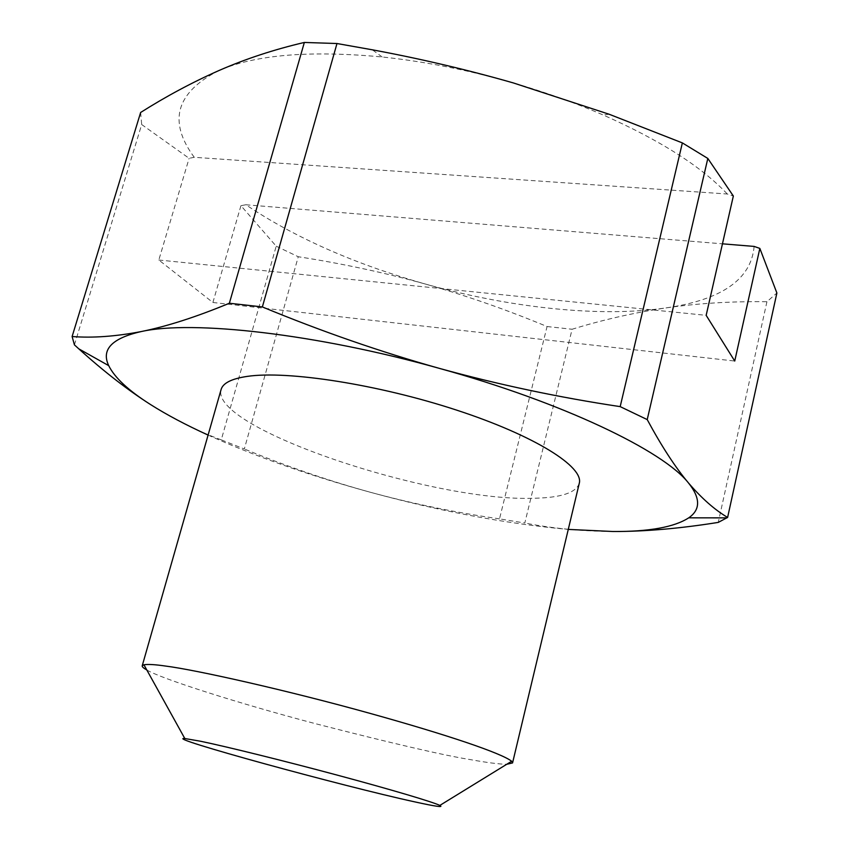 <?xml version="1.0" encoding="UTF-8"?>
<svg xmlns="http://www.w3.org/2000/svg" width="849" height="849" viewBox="0 0 849 849"><rect width="100%" height="100%" fill="white"/><g stroke="black" fill="none" stroke-linecap="round" stroke-linejoin="round"><path stroke-width="0.64" stroke-dasharray="4.25 3.18" d="M146.813 669.978C160.694 678.542 238.611 703.471 316.083 723.847C393.236 743.639 444.823 755.589 470.855 759.696C486.848 762.593 498.798 764.132 506.704 764.291M579.241 483.431C575.993 492.728 561.093 497.663 534.541 498.225C433.064 502.47 209.533 428.034 221.111 389.479M208.09 435.081C256.048 456.698 310.118 475.758 370.281 492.25C440.705 511.438 506.704 523.822 568.268 529.405M754.135 246.422C751.216 279.501 721.544 300.047 665.128 308.038C599.054 317.653 509.251 307.614 425.211 283.991C354.776 264.113 294.985 237.699 245.849 204.758L240.936 205.67L276.212 246.199L221.271 439.846L244.321 448.983L298.264 256.738C341.998 263.519 384.31 272.603 425.211 283.991C466.069 295.569 506.683 309.747 547.064 326.536L499.509 518.877L524.809 523.016L572.099 329.253C602.228 319.956 633.237 312.888 665.128 308.038C696.987 303.369 730.925 301.257 766.934 301.713L776.888 293.001M499.509 518.877C455.446 512.531 412.37 503.648 370.281 492.25C328.255 480.651 286.262 466.228 244.321 448.983M613.042 531.506C581.459 531.23 552.052 528.396 524.809 523.016M221.271 439.846C198.284 431.462 174.724 419.703 150.57 404.57M74.425 344.874L141.687 124.538L189.115 158.317L194.241 157.298L727.306 194.007L733.345 196.023M140.637 112.471L141.687 124.538M766.934 301.713L718.254 522.4M240.936 205.67L212.897 302.488L158.816 260.017L189.115 158.317M276.212 246.199L298.264 256.738M547.064 326.536L572.099 329.253M245.849 204.758L722.457 243.822M212.897 302.488L734.735 361.048M158.816 260.017L706.166 315.34M194.241 157.298C167.709 121.333 175.966 92.403 219 70.509C255.369 54.729 309.758 50.218 382.167 56.979C424.988 61.521 468.722 70.17 513.369 82.937C545.196 92.148 575.102 102.814 603.077 114.944C659.896 140.117 701.306 166.468 727.306 194.007M382.167 56.989L372.34 49.804M609.136 114.244L603.077 114.944"/><path stroke-width="1.27" d="M506.704 764.291L512.563 762.933L511.671 761.245C501.303 753.127 447.423 734.905 370.323 713.457C288.257 690.587 195.992 669.84 165.311 666.019C155.187 664.544 148.055 664.12 143.927 664.767L142.229 665.775C141.868 666.645 143.396 668.046 146.813 669.978M142.229 665.775L221.111 389.479C222.969 383.069 231.66 378.707 247.186 376.404C287.355 370.355 378.357 384.406 456.794 410.173C535.305 435.866 584.229 467.014 579.241 483.431L512.563 762.933M414.811 801.881C435.664 806.476 444.006 807.654 439.846 805.414C432.99 802.018 391.707 789.74 337.891 775.296C284.15 760.863 226.641 746.642 200.513 741.241L184.806 738.513C161.989 736.73 343.24 786.376 414.811 801.881M568.268 529.405L613.042 531.506C649.114 531.718 674.339 527.155 688.741 517.826C700.627 509.644 700.542 498.013 688.465 482.943C663.419 450.957 563.057 402.468 439.379 368.381C316.115 333.71 192.267 320.073 141.358 331.534C111.898 338.199 101.02 349.576 108.725 365.664C114.657 377.688 128.602 390.657 150.57 404.57C166.712 414.79 185.889 424.956 208.09 435.081M613.042 531.506C644.688 531.591 679.752 528.556 718.254 522.4L727.614 517.434L776.888 293.001L759.844 248.407L734.735 361.048L706.166 315.34L733.345 196.023L707.822 158.445L647.214 419.586L620.184 406.629L682.363 142.908L609.136 114.244L513.369 82.937C467.067 69.692 420.053 58.645 372.34 49.804L336.979 43.522L262.362 306.935L229.368 303.242L304.345 42.45C274.174 49.497 245.722 58.846 219 70.509C192.214 82.374 166.086 96.361 140.637 112.471L72.112 336.533L74.425 344.874L78.798 348.843C103.79 371.438 127.711 390.009 150.57 404.57M647.214 419.586C661.551 446.203 675.295 467.321 688.465 482.943C701.72 498.384 714.762 509.878 727.614 517.434M262.362 306.935C321.4 331.354 380.405 351.836 439.379 368.381C498.427 384.65 558.695 397.396 620.184 406.629M72.112 336.533C92.753 338.125 115.835 336.459 141.358 331.534C166.956 326.387 196.289 316.953 229.368 303.242M336.979 43.522L304.345 42.45M707.822 158.445L682.363 142.908M722.457 243.822L754.135 246.422L759.844 248.407M439.846 805.414L511.671 761.245M143.927 664.767L184.806 738.513M726.946 517.869L688.741 517.826M108.725 365.654L78.798 348.843"/></g></svg>
